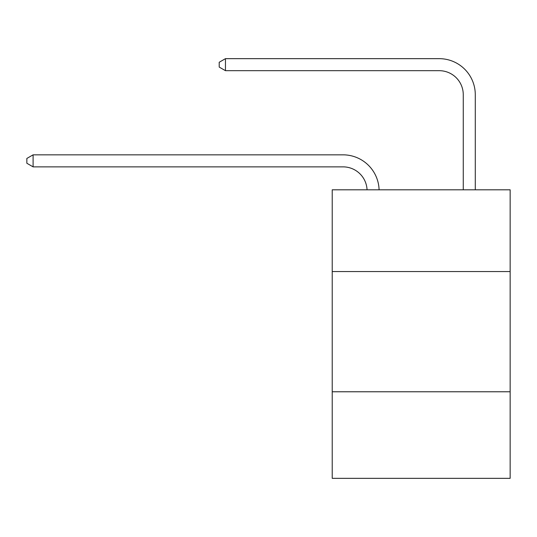 <?xml version="1.0" encoding="UTF-8"?>
<svg xmlns="http://www.w3.org/2000/svg" width="537" height="537" viewBox="0 0 537 537"><rect width="100%" height="100%" fill="white"/><g stroke="black" fill="none" stroke-linecap="round" stroke-linejoin="round"><path stroke-width="0.81" d="M510.15 271.554L510.15 189.803L332.222 189.803L332.222 271.554L510.15 271.554L510.15 478.339L332.222 478.339L332.222 271.554M510.15 391.775L332.222 391.775M367.06 189.803A24.044 24.044 0 0 0 343.036 166.866A24.044 24.044 0 0 1 367.06 189.803A24.044 24.044 0 0 0 343.036 166.866A24.044 24.044 0 0 1 367.06 189.803A24.044 24.044 0 0 0 343.036 166.866A24.044 24.044 0 0 1 367.06 189.803A24.044 24.044 0 0 0 343.036 166.866A24.044 24.044 0 0 1 367.06 189.803A24.044 24.044 0 0 0 343.036 166.866A24.044 24.044 0 0 1 367.06 189.803A24.044 24.044 0 0 0 343.036 166.866A24.044 24.044 0 0 1 367.06 189.803A24.044 24.044 0 0 0 343.036 166.866A24.044 24.044 0 0 1 367.06 189.803A24.044 24.044 0 0 0 343.036 166.866A24.044 24.044 0 0 1 367.06 189.803A24.044 24.044 0 0 0 343.036 166.866A24.044 24.044 0 0 1 367.06 189.803A24.044 24.044 0 0 0 343.036 166.866A24.044 24.044 0 0 1 367.06 189.803A24.044 24.044 0 0 0 343.036 166.866A24.044 24.044 0 0 1 367.06 189.803A24.044 24.044 0 0 0 343.036 166.866A24.044 24.044 0 0 1 367.06 189.803A24.044 24.044 0 0 0 343.036 166.866A24.044 24.044 0 0 1 367.06 189.803A24.044 24.044 0 0 0 343.036 166.866A24.044 24.044 0 0 1 367.06 189.803A24.044 24.044 0 0 0 343.036 166.866A24.044 24.044 0 0 1 367.06 189.803A24.044 24.044 0 0 0 343.036 166.866A24.044 24.044 0 0 1 367.06 189.803A24.044 24.044 0 0 0 343.036 166.866A24.044 24.044 0 0 1 367.06 189.803A24.044 24.044 0 0 0 343.036 166.866A24.044 24.044 0 0 1 367.06 189.803A24.044 24.044 0 0 0 343.036 166.866A24.044 24.044 0 0 1 367.06 189.803A24.044 24.044 0 0 0 343.036 166.866A24.044 24.044 0 0 1 367.06 189.803A24.044 24.044 0 0 0 343.036 166.866L33.099 166.866L26.85 163.255L26.85 158.449L33.099 154.837L343.036 154.837A36.066 36.066 0 0 1 379.088 189.803M463.263 189.803L463.263 94.727A24.044 24.044 0 0 0 439.219 70.683L225.459 70.683L219.21 67.078L219.21 62.265L225.459 58.661L439.219 58.661A36.066 36.066 1.2 0 1 475.285 94.727L475.285 189.803M33.099 154.837L343.036 154.837L33.099 154.837L343.036 154.837L33.099 154.837L343.036 154.837L33.099 154.837L343.036 154.837L33.099 154.837L343.036 154.837L33.099 154.837L343.036 154.837L33.099 154.837L343.036 154.837L33.099 154.837L343.036 154.837L33.099 154.837L343.036 154.837L33.099 154.837L343.036 154.837L33.099 154.837L343.036 154.837L33.099 154.837L343.036 154.837L33.099 154.837L343.036 154.837L33.099 154.837L343.036 154.837L33.099 154.837L343.036 154.837L33.099 154.837L343.036 154.837L33.099 154.837L343.036 154.837L33.099 154.837L343.036 154.837L33.099 154.837L343.036 154.837L33.099 154.837L343.036 154.837L33.099 154.837L33.099 166.866M463.263 94.727A24.044 24.044 -178.8 0 0 439.219 70.683A24.044 24.044 -178.8 0 1 463.263 94.727A24.044 24.044 -178.8 0 0 439.219 70.683A24.044 24.044 -178.8 0 1 463.263 94.727A24.044 24.044 -178.8 0 0 439.219 70.683A24.044 24.044 -178.8 0 1 463.263 94.727A24.044 24.044 -178.8 0 0 439.219 70.683A24.044 24.044 -178.8 0 1 463.263 94.727A24.044 24.044 -178.8 0 0 439.219 70.683A24.044 24.044 -178.8 0 1 463.263 94.727A24.044 24.044 -178.8 0 0 439.219 70.683A24.044 24.044 -178.8 0 1 463.263 94.727A24.044 24.044 -178.8 0 0 439.219 70.683A24.044 24.044 -178.8 0 1 463.263 94.727A24.044 24.044 -178.8 0 0 439.219 70.683A24.044 24.044 -178.8 0 1 463.263 94.727A24.044 24.044 -178.8 0 0 439.219 70.683A24.044 24.044 -178.8 0 1 463.263 94.727A24.044 24.044 -178.8 0 0 439.219 70.683A24.044 24.044 -178.8 0 1 463.263 94.727A24.044 24.044 -178.8 0 0 439.219 70.683A24.044 24.044 -178.8 0 1 463.263 94.727A24.044 24.044 -178.8 0 0 439.219 70.683A24.044 24.044 -178.8 0 1 463.263 94.727A24.044 24.044 -178.8 0 0 439.219 70.683A24.044 24.044 -178.8 0 1 463.263 94.727A24.044 24.044 -178.8 0 0 439.219 70.683A24.044 24.044 -178.8 0 1 463.263 94.727A24.044 24.044 -178.8 0 0 439.219 70.683A24.044 24.044 -178.8 0 1 463.263 94.727A24.044 24.044 -178.8 0 0 439.219 70.683A24.044 24.044 -178.8 0 1 463.263 94.727A24.044 24.044 -178.8 0 0 439.219 70.683A24.044 24.044 -178.8 0 1 463.263 94.727A24.044 24.044 -178.8 0 0 439.219 70.683A24.044 24.044 -178.8 0 1 463.263 94.727A24.044 24.044 -178.8 0 0 439.219 70.683A24.044 24.044 -178.8 0 1 463.263 94.727A24.044 24.044 -178.8 0 0 439.219 70.683A24.044 24.044 -178.8 0 1 463.263 94.727M225.459 58.661L225.459 70.683"/></g></svg>
